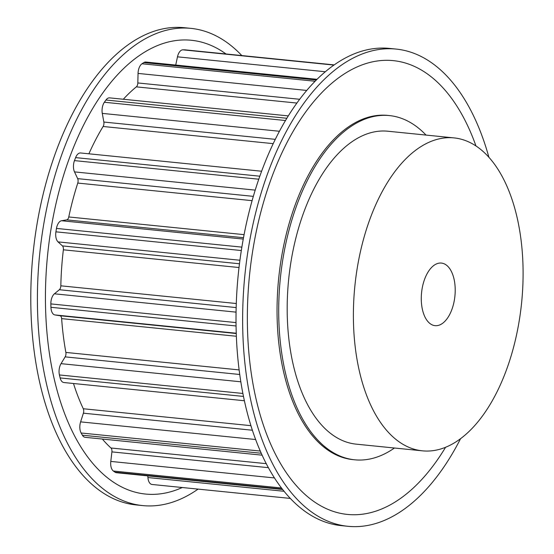 <?xml version="1.0" encoding="UTF-8"?>
<svg xmlns="http://www.w3.org/2000/svg" width="554" height="554" viewBox="0 0 554 554"><rect width="100%" height="100%" fill="white"/><g stroke="black" fill="none" stroke-linecap="round" stroke-linejoin="round"><path stroke-width="0.83" d="M438.997 325.212A31.453 16.758 -84.2 0 1 435.084 325.662A31.453 16.758 -84.2 0 1 421.317 296.314A31.453 16.758 -84.2 0 1 437.487 263.524A31.453 16.758 -84.2 0 1 441.399 263.074A31.453 16.758 -84.2 0 1 455.173 292.422A31.453 16.758 -84.2 0 1 438.997 325.212M241.828 55.573A239.827 127.787 95.8 0 0 190.888 28.365L184.267 27.7A239.827 127.787 95.8 0 0 154.441 31.128A239.827 127.787 95.8 0 0 31.121 281.134A239.827 127.787 95.8 0 0 136.111 504.923L142.731 505.594A239.827 127.787 95.8 0 0 172.557 502.166A239.827 127.787 95.8 0 0 198.076 489.113M190.888 28.365A239.827 127.787 95.8 0 0 161.062 31.793A239.827 127.787 95.8 0 0 37.741 281.806A239.827 127.787 95.8 0 0 142.731 505.594M226.018 53.98A228.026 121.499 95.8 0 0 163.001 43.531A228.026 121.499 95.8 0 0 45.553 307.352A228.026 121.499 95.8 0 0 173.928 490.768A228.026 121.499 95.8 0 0 182.273 487.513M454.031 137.904L387.828 131.222A157.26 83.793 95.8 0 0 368.271 133.466A157.26 83.793 95.8 0 0 287.401 297.408A157.26 83.793 95.8 0 0 356.25 444.156L422.453 450.838A157.26 83.793 95.8 0 0 442.009 448.588A157.26 83.793 95.8 0 0 522.879 284.645A157.26 83.793 95.8 0 0 454.031 137.904A157.26 83.793 95.8 0 0 434.474 140.148A157.26 83.793 95.8 0 0 353.604 304.091A157.26 83.793 95.8 0 0 422.453 450.838M460.533 438.74A239.827 127.787 -84.2 0 1 377.786 522.872A239.827 127.787 -84.2 0 1 347.96 526.3A239.827 127.787 -84.2 0 1 242.971 302.512A239.827 127.787 -84.2 0 1 366.291 52.505A239.827 127.787 -84.2 0 1 396.117 49.077A239.827 127.787 -84.2 0 1 488.926 157.364M347.96 526.3L341.34 525.635A239.827 127.787 -84.2 0 1 236.35 301.847A239.827 127.787 -84.2 0 1 359.671 51.834A239.827 127.787 -84.2 0 1 389.497 48.406L396.117 49.077M445.575 447.286A228.026 121.499 -84.2 0 1 375.847 511.141A228.026 121.499 -84.2 0 1 247.472 327.726A228.026 121.499 -84.2 0 1 364.92 63.904A228.026 121.499 -84.2 0 1 475.976 146M394.455 448.013A172.987 92.172 -84.2 0 1 376.187 457.334A172.987 92.172 -84.2 0 1 354.671 459.799A172.987 92.172 -84.2 0 1 278.939 298.384A172.987 92.172 -84.2 0 1 367.891 118.044A172.987 92.172 -84.2 0 1 389.407 115.578A172.987 92.172 -84.2 0 1 426.033 135.079M354.671 459.799L353.016 459.633A172.987 92.172 -84.2 0 1 277.284 298.218A172.987 92.172 -84.2 0 1 366.236 117.877A172.987 92.172 -84.2 0 1 387.752 115.405L389.407 115.578M175.722 65.06L177.481 56.827A9.439 5.028 -84.2 0 1 182.806 49.825A218.124 116.222 -84.2 0 1 184.662 49.818A9.439 5.028 -84.2 0 1 184.911 49.832A9.439 5.028 -84.2 0 1 185.154 49.867M282.727 489.501L116.402 472.714A9.439 5.028 -84.2 0 1 115.038 472.202A218.124 116.222 -84.2 0 1 113.376 471.032A9.439 5.028 -84.2 0 1 110.793 461.42L111.908 451.884A3.933 2.098 95.8 0 0 110.966 447.992A199.641 106.375 -84.2 0 1 102.365 439.052M152.274 484.48A9.439 5.028 -84.2 0 1 152.025 484.466A9.439 5.028 -84.2 0 1 147.925 477.541L147.8 475.886M262.187 455.18L85.171 437.321A9.439 5.028 -84.2 0 1 82.394 435.202A218.124 116.222 -84.2 0 1 81.133 432.993A9.439 5.028 -84.2 0 1 80.614 421.871L83.398 413.18A3.933 2.098 95.8 0 0 83.28 408.748A199.641 106.375 -84.2 0 1 73.488 383.5M244.432 400.75L63.869 382.53A9.439 5.028 -84.2 0 1 60.137 377.932A218.124 116.222 -84.2 0 1 59.416 374.947A9.439 5.028 -84.2 0 1 61.03 363.659L65.143 356.866A3.933 2.098 95.8 0 0 65.871 352.427A199.641 106.375 -84.2 0 1 61.633 318.626A3.933 2.098 95.8 0 0 59.984 315.732L54.922 314.935A9.439 5.028 -84.2 0 1 50.94 307.304A218.124 116.222 -84.2 0 1 50.857 303.904A9.439 5.028 -84.2 0 1 54.41 293.807L59.347 289.728A3.933 2.098 95.8 0 0 60.829 285.816A199.641 106.375 -84.2 0 1 63.364 249.806A3.933 2.098 95.8 0 0 62.429 245.907L58.052 241.89A9.439 5.028 -84.2 0 1 55.919 231.828A218.124 116.222 -84.2 0 1 56.48 228.421A9.439 5.028 -84.2 0 1 61.542 220.734L66.722 219.869A3.933 2.098 95.8 0 0 68.772 216.96A199.641 106.375 -84.2 0 1 77.768 183.069A3.933 2.098 95.8 0 0 77.664 178.637L74.506 171.892A9.439 5.028 -84.2 0 1 74.471 160.612A218.124 116.222 -84.2 0 1 75.614 157.613A9.439 5.028 -84.2 0 1 80.572 152.966L261.578 171.228M88.896 153.804A199.641 106.375 -84.2 0 1 103.113 126.485A3.933 2.098 95.8 0 0 103.847 122.046L102.282 113.383A9.439 5.028 -84.2 0 1 104.367 102.248A218.124 116.222 -84.2 0 1 105.946 100.018A9.439 5.028 -84.2 0 1 109.595 97.864L288.239 115.89M123.313 99.249A199.641 106.375 -84.2 0 1 136.339 86.86A3.933 2.098 95.8 0 0 137.828 82.955L138.05 73.419A9.439 5.028 -84.2 0 1 141.99 63.772A218.124 116.222 -84.2 0 1 143.818 62.581A9.439 5.028 -84.2 0 1 145.827 62.041L316.978 79.312M184.662 49.818L334.138 64.901M182.806 49.825L333.889 65.074M115.038 472.202L282.401 489.085M147.925 477.541L284.154 491.287M113.376 471.032L281.564 487.998M82.394 435.202L261.315 453.255M110.966 447.992L266.329 463.67M111.908 451.884L268.461 467.68M110.793 461.42L274.542 477.943M81.133 432.993L260.352 451.074M60.137 377.932L243.525 396.435M83.28 408.748L250.976 425.673M83.398 413.18L252.437 430.236M80.614 421.871L255.706 439.537M59.416 374.947L242.929 393.465M50.94 307.304L236.08 325.981M54.922 314.935L236.26 333.231M59.984 315.732L236.274 333.522M61.633 318.626L236.378 336.257M65.871 352.427L239.162 369.913M65.143 356.866L239.771 374.49M61.03 363.659L240.865 381.803M50.857 303.904L236.039 322.587M55.919 231.828L241.302 250.533M58.052 241.89L239.91 260.242M62.429 245.907L239.453 263.766M63.364 249.806L239.003 267.527M60.829 285.816L236.288 303.523M59.347 289.728L236.163 307.574M54.41 293.807L236.073 312.137M56.48 228.421L241.842 247.126M74.471 160.612L258.732 179.205M74.506 171.892L255.172 190.119M77.664 178.637L253.289 196.358M77.768 183.069L252.063 200.659M68.772 216.96L244.065 234.647M66.722 219.869L243.483 237.708M61.542 220.734L243.234 239.072M75.614 157.613L259.784 176.2M104.367 102.248L285.428 120.516M102.282 113.383L279.389 131.256M103.847 122.046L275.234 139.338M103.113 126.485L273.157 143.638M105.946 100.018L286.778 118.265M141.99 63.772L315.06 81.237M138.05 73.419L306.674 90.434M137.828 82.955L299.603 99.277M136.339 86.86L296.826 103.051M143.818 62.581L316.299 79.984M177.481 56.827L325.274 71.736M184.911 49.832L334.152 64.887M152.025 484.466L290.407 498.427"/></g></svg>
